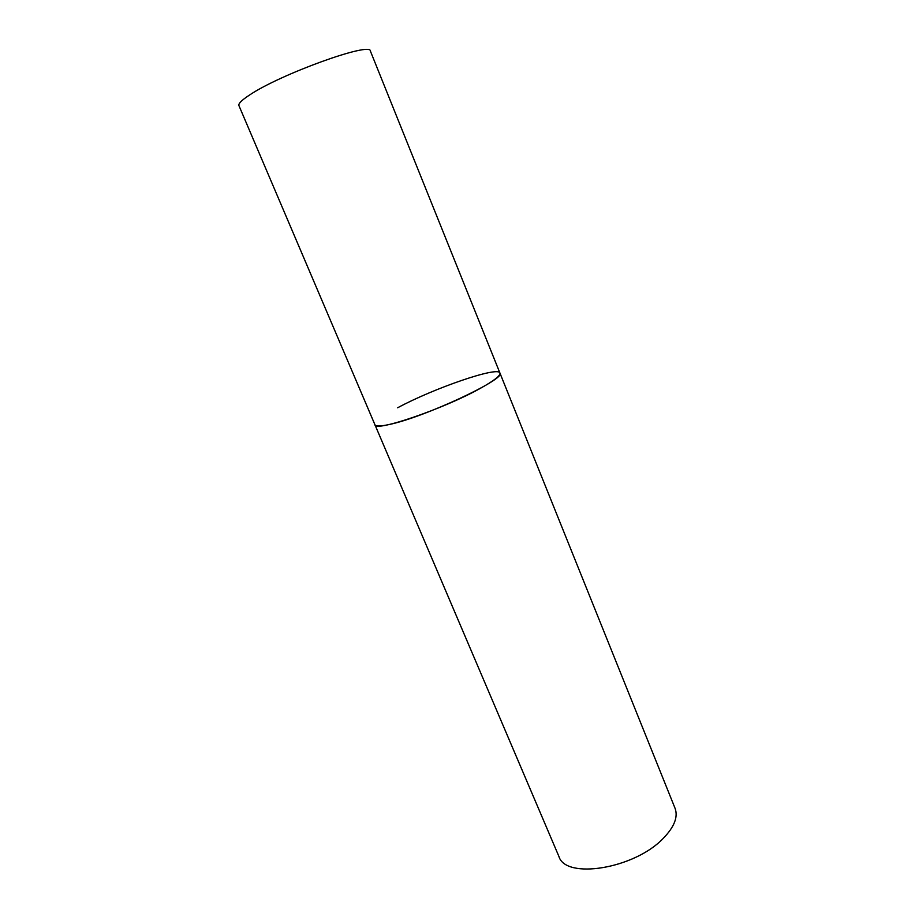 <?xml version="1.0" encoding="UTF-8"?>
<svg xmlns="http://www.w3.org/2000/svg" width="915" height="915" viewBox="0 0 915 915"><rect width="100%" height="100%" fill="white"/><g stroke="black" fill="none" stroke-linecap="round" stroke-linejoin="round"><path stroke-width="1.37" d="M388.772 424.594C423.405 417.755 506.887 378.707 499.922 373.023C500.654 375.573 494.089 380.709 480.249 388.395C443.969 408.765 374.498 432.44 374.956 424.789C375.745 426.47 380.343 426.401 388.772 424.594M397.625 407.781C433.687 388.257 498.401 365.931 499.922 373.023L370.415 51.137C371.456 41.289 279.887 74.275 249.166 95.274C241.606 100.261 238.186 103.704 238.929 105.602L558.905 856.429C565.493 879.773 634.358 868.884 663.203 838.414C674.298 827 678.255 816.958 675.064 808.311L499.922 373.023"/></g></svg>
